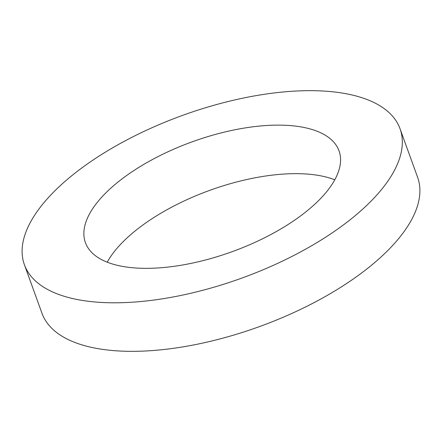 <?xml version="1.0" encoding="UTF-8"?>
<svg xmlns="http://www.w3.org/2000/svg" width="442" height="442" viewBox="0 0 442 442"><rect width="100%" height="100%" fill="white"/><g stroke="black" fill="none" stroke-linecap="round" stroke-linejoin="round"><path stroke-width="0.66" d="M117.583 265.377A134.854 58.454 160.1 0 1 85.411 242.636A134.854 58.454 160.1 0 1 156.534 157.374A134.854 58.454 160.1 0 1 306.847 128.092A134.854 58.454 160.1 0 1 339.02 150.833A134.854 58.454 160.1 0 1 267.896 236.089A134.854 58.454 160.1 0 1 117.583 265.377M107.224 262.183A134.854 58.454 160.1 0 1 201.767 193.375A134.854 58.454 160.1 0 1 324.417 176.623A134.854 58.454 160.1 0 1 334.776 179.817M400.032 128.744L417.602 177.281A199.745 86.582 160.1 0 1 312.256 303.566A199.745 86.582 160.1 0 1 89.615 346.942A199.745 86.582 160.1 0 1 41.968 313.256L24.398 264.719A199.745 86.582 160.1 0 1 129.744 138.434A199.745 86.582 160.1 0 1 352.384 95.058A199.745 86.582 160.1 0 1 400.032 128.744A199.745 86.582 160.1 0 1 294.687 255.028A199.745 86.582 160.1 0 1 72.046 298.405A199.745 86.582 160.1 0 1 24.398 264.719"/></g></svg>

